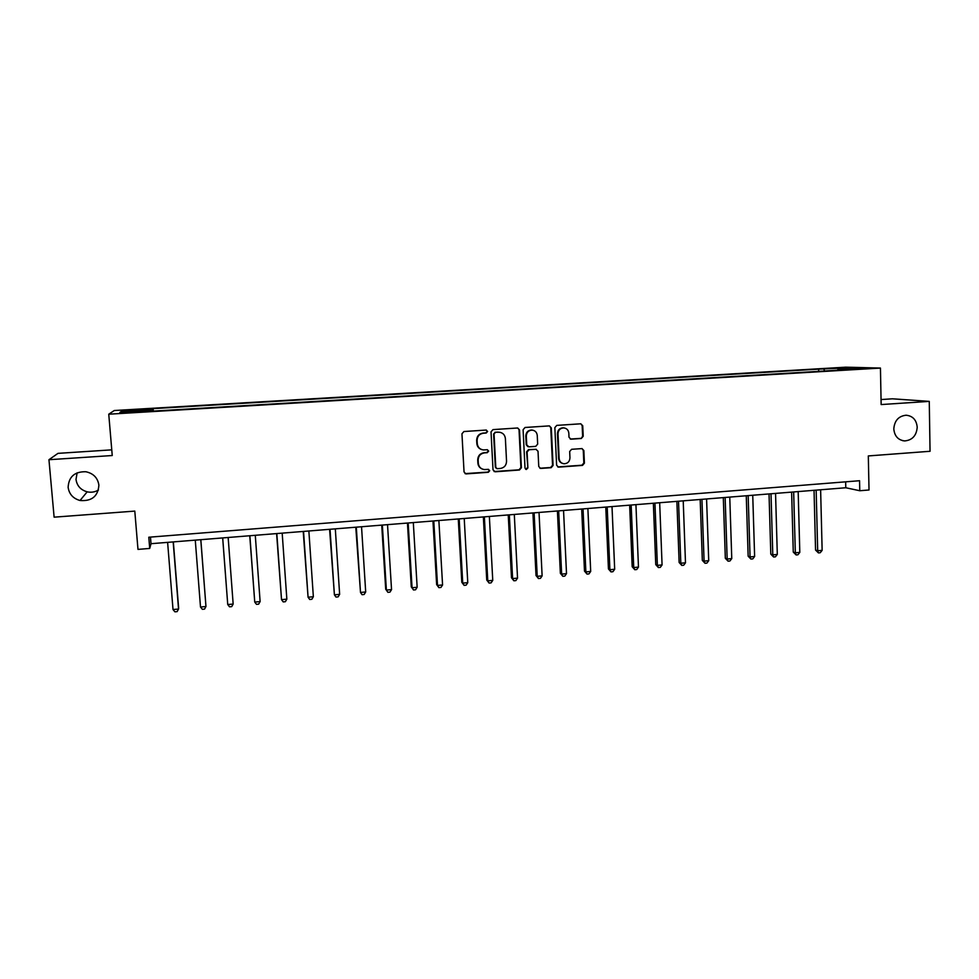 <?xml version="1.0" encoding="UTF-8"?>
<svg xmlns="http://www.w3.org/2000/svg" width="979" height="979" viewBox="0 0 979 979"><rect width="100%" height="100%" fill="white"/><g stroke="black" fill="none" stroke-linecap="round" stroke-linejoin="round"><path stroke-width="1.47" d="M487.615 431.445L486.086 430.062L463.924 431.531L461.953 433.795L464.046 471.951L465.931 473.909L488.325 472.294L489.696 470.715L488.374 469.345L484.348 469.553C480.799 469.002 478.792 466.91 478.315 463.287L478.144 460.118C478.327 455.994 480.42 453.583 484.434 452.885L487.285 452.69L488.656 451.111L487.297 449.728L483.479 449.936C479.832 449.447 477.764 447.342 477.262 443.622L477.091 440.44C477.275 436.304 479.367 433.893 483.381 433.22L486.245 433.024L487.615 431.445M481.423 449.496C478.67 448.468 477.14 446.461 476.834 443.475L476.663 440.305C476.846 436.169 478.939 433.77 482.953 433.085L485.804 432.902L487.175 431.323L486.343 430.062M465.025 473.616L487.872 472.098L489.243 470.52L488.582 469.382M482.096 468.953C479.563 467.864 478.156 465.906 477.887 463.104L477.715 459.946C477.899 455.822 479.991 453.424 483.993 452.726L486.844 452.531L488.215 450.952L487.469 449.753M893.803 428.924C894.512 436.132 898.147 440.134 904.694 440.929C912.318 440.183 916.491 435.618 917.213 427.26C916.491 419.93 912.783 415.916 906.089 415.218C898.575 416.087 894.476 420.652 893.803 428.924M68.126 487.334C69.142 494.138 73.107 498.531 80.021 500.502C91.757 501.419 98.047 496.304 98.891 485.168C97.765 477.887 93.421 473.408 85.871 471.743C74.673 471.511 68.763 476.712 68.126 487.334M77.133 472.82L76.007 479.416C76.949 485.829 80.682 489.965 87.192 491.837C91.218 492.694 94.975 492.094 98.451 490.026M833.692 368.08L842.772 367.945L833.692 368.08M581.293 438.494L583.215 436.279L582.738 425.755L580.792 423.797L556.782 425.388L554.848 427.615L556.623 465.209L558.471 467.142L582.505 465.392L584.414 463.177L583.851 450.524L581.967 448.59L571.589 449.3L569.668 451.527L569.962 457.817C569.692 461.562 567.747 463.544 564.112 463.777C561.187 463.348 559.535 461.623 559.156 458.6L557.993 433.856C558.226 430.222 560.098 428.227 563.61 427.896C566.682 428.239 568.407 429.977 568.823 433.134L569.007 437.246L570.928 439.204L581.293 438.494L582.627 436.144L582.162 425.645L580.841 423.809M111.765 449.851L57.981 453.363L48.95 459.714L54.114 517.169L134.796 511.099L137.978 549.39L149.714 548.436L148.796 537.226L859.562 480.726L859.782 490.736L869.022 489.989L868.312 455.933L930.05 451.282L929.267 401.378L892.432 398.808L881.051 399.554M48.95 459.714L112.242 455.529L108.755 414.203L880.439 368.067L881.149 404.56L929.267 401.378M519.519 429.965L517.536 427.994L492.988 429.61L491.03 431.861L493.012 469.834L495.19 471.792L519.47 470.006L521.403 467.766L519.519 429.965L517.72 428.007M525.05 427.48L549.329 425.889L551.299 427.847L553.074 465.466L551.153 467.693L540.616 468.439L538.756 466.506L538.022 451.246L535.88 449.288L529.039 449.777L527.094 452.017L527.877 467.925L526.323 469.492L525.013 468.133L523.104 429.72L525.05 427.48M128.763 410.434L140.78 409.516L128.763 410.434M108.755 414.203L114.262 410.531L845.697 367.174L880.439 368.067M151.427 411.204L837.498 370.233M151.366 410.642L119.83 412.526L121.885 411.009L152.638 409.185L152.724 411.131M153.324 411.094L153.128 408.635L152.638 409.185M153.128 408.635L818.628 369.144L848.279 367.847L862.585 368.226L837.718 369.719M149.714 548.436L151.011 543.7L845.783 487.75L859.782 490.736M150.472 537.092L151.011 543.7M845.648 481.839L845.783 487.75M818.677 371.347L818.628 369.144M824.673 370.992L823.89 369.303M123.305 412.318L121.885 411.009M848.279 367.847L847.765 369.12M494.052 471.535L518.98 469.822L520.914 467.583L519.029 429.842M495.423 432.412L494.052 433.991L495.79 467.313L497.099 468.684L500.306 468.464C504.283 467.766 506.363 465.368 506.547 461.268L505.384 438.531C504.87 434.749 502.753 432.632 499.045 432.204L494.97 432.29L494.052 433.991M496.463 468.476L495.337 467.13L493.6 433.868M500.33 432.375L498.421 432.216M494.97 432.29L497.968 432.094M539.845 468.231L550.614 467.509L552.548 465.282L550.761 427.737L549.439 425.889M536.321 449.312L528.538 449.618L526.592 451.857L527.877 467.925M525.699 469.296L527.375 467.742M537.251 435.374C536.822 432.216 535.072 430.454 531.989 430.111C528.427 430.43 526.531 432.437 526.31 436.108L526.739 444.882L528.893 446.84L535.733 446.363L537.667 444.123L537.251 435.374M532.845 430.197L531.487 429.989C527.926 430.307 526.029 432.314 525.809 435.973L526.31 436.108M527.938 446.669L526.237 444.735L525.809 435.973M570.255 439.057L580.718 438.372M564.32 427.958L563.06 427.774C559.547 428.104 557.675 430.099 557.455 433.734L557.993 433.856M562.607 463.459C560.208 462.688 558.874 461.011 558.605 458.429L557.455 433.734M557.724 466.934L581.93 465.221L583.839 463.006L583.264 450.377L582.077 448.59M167.617 542.366L173.014 609.538L178.533 609.036L178.631 608.045L173.344 541.901M173.014 609.538L174.923 611.826L177.126 611.618L178.533 609.036L173.173 541.913M195.274 540.139L200.499 607.029L205.957 606.527L200.842 539.686M200.499 607.029L202.347 609.317L204.538 609.109L205.957 606.527L200.781 539.698M222.674 537.936L227.74 604.545L233.161 604.055L228.156 537.495M222.698 537.924L227.74 604.545L229.539 606.821L231.705 606.625L233.161 604.055M249.755 535.746L254.748 602.085L260.12 601.596L255.286 535.305M249.878 535.746L254.748 602.085L256.498 604.349L258.64 604.153L260.12 601.596M276.604 533.592L281.524 599.637L286.847 599.16L282.185 533.139M276.824 533.567L281.524 599.637L283.225 601.901L285.354 601.706L286.847 599.16M303.221 531.45L308.067 597.227L313.353 596.737L308.862 530.985M303.551 531.413L308.067 597.227L309.719 599.478L311.836 599.283L313.353 596.737M329.605 529.321L334.402 594.828L339.64 594.351L335.307 528.856M330.033 529.284L334.402 594.828L335.993 597.068L338.085 596.884L339.64 594.351M355.781 527.216L360.505 592.442L365.693 591.965L361.532 526.751M356.307 527.167L360.505 592.442L362.046 594.694L364.127 594.498L365.693 591.965M381.724 525.123L385.702 589.187L386.387 590.08L391.539 589.615L387.525 524.658M382.348 525.074L386.387 590.08L387.892 592.319L385.702 589.187M391.539 589.615L389.948 592.136L387.892 592.319M407.448 523.055L411.278 586.862L412.049 587.743L417.152 587.278L413.309 522.578M408.17 522.994L412.049 587.743L413.505 589.982L411.278 586.862M417.152 587.278L415.549 589.786L413.505 589.982M432.963 520.999L436.634 584.561L437.503 585.418L442.569 584.965L438.873 520.522M433.783 520.926L437.503 585.418L438.91 587.645L436.634 584.561M442.569 584.965L440.929 587.461L438.91 587.645M458.27 518.956L461.794 582.26L462.737 583.117L467.766 582.664L464.23 518.478M459.175 518.882L462.737 583.117L464.107 585.344L461.794 582.26M467.766 582.664L466.114 585.161L464.107 585.344M483.357 516.936L486.734 579.996L487.775 580.841L492.755 580.388L489.365 516.459M484.36 516.863L487.775 580.841L489.096 583.056L486.734 579.996M492.755 580.388L491.079 582.872L489.096 583.056M508.248 514.93L511.479 577.745L512.604 578.577L517.536 578.124L514.305 514.452M509.337 514.844L512.604 578.577L513.877 580.78L511.479 577.745M517.536 578.124L515.847 580.608L513.877 580.78M532.931 512.947L536.015 575.505L537.226 576.325L542.121 575.885L539.025 512.458M534.106 512.849L537.226 576.325L538.45 578.54L536.015 575.505M542.121 575.885L540.408 578.356L538.45 578.54M557.406 510.977L560.355 573.29L561.64 574.098L566.511 573.657L563.549 510.475M558.666 510.879L561.64 574.098L562.839 576.301L560.355 573.29M566.511 573.657L564.773 576.129L562.839 576.301M581.685 509.019L584.487 571.1L585.87 571.895L590.692 571.455L587.877 508.517M583.031 508.909L585.87 571.895L587.021 574.086L584.487 571.1M590.692 571.455L588.942 573.914L587.021 574.086M605.768 507.085L608.436 568.921L609.893 569.705L614.677 569.264L612.01 506.584M607.2 506.963L609.893 569.705L610.994 571.895L608.436 568.921M614.677 569.264L612.915 571.712L610.994 571.895M629.656 505.152L632.189 566.755L633.731 567.526L638.467 567.098L635.934 504.65M631.161 505.042L633.731 567.526L634.796 569.717L632.189 566.755M638.467 567.098L636.693 569.545L634.796 569.717M653.36 503.255L655.759 564.614L657.374 565.372L662.073 564.944L659.675 502.741M654.939 503.12L657.374 565.372L658.39 567.551L655.759 564.614M662.073 564.944L660.274 567.379L658.39 567.551M676.868 501.358L679.132 562.484L680.821 563.231L685.484 562.815L683.22 500.844M678.533 501.224L680.821 563.231L681.8 565.409L679.132 562.484M685.484 562.815L683.672 565.238L681.8 565.409M700.181 499.474L702.322 560.367L704.085 561.114L708.723 560.686L706.581 498.96M701.931 499.339L704.085 561.114L705.027 563.28L702.322 560.367M708.723 560.686L706.887 563.109L705.027 563.28M723.31 497.613L725.329 558.275L727.164 559.009L731.766 558.593L729.759 497.099M725.133 497.467L727.164 559.009L728.07 561.175L725.329 558.275M731.766 558.593L729.906 561.004L728.07 561.175M746.267 495.766L748.152 556.194L750.061 556.916L754.625 556.5L752.741 495.252M748.164 495.619L750.061 556.916L750.93 559.082L748.152 556.194M754.625 556.5L752.753 558.911L750.93 559.082M769.029 493.93L770.803 554.138L772.786 554.848L777.302 554.432L775.552 493.404M770.999 493.771L772.786 554.848L773.618 557.002L770.803 554.138M777.302 554.432L775.417 556.831L773.618 557.002M791.619 492.119L793.271 552.095L795.327 552.792L799.806 552.389L798.179 491.593M793.663 491.947L795.327 552.792L796.123 554.946L793.271 552.095M799.806 552.389L797.909 554.775L796.123 554.946M814.038 490.308L815.556 550.063L817.685 550.761L822.14 550.345L820.622 489.781M816.156 490.136L817.685 550.761L818.444 552.902L815.556 550.063M822.14 550.345L820.218 552.731L818.444 552.902M902.577 440.66L904.694 440.929M87.192 491.837L80.021 500.502"/></g></svg>

